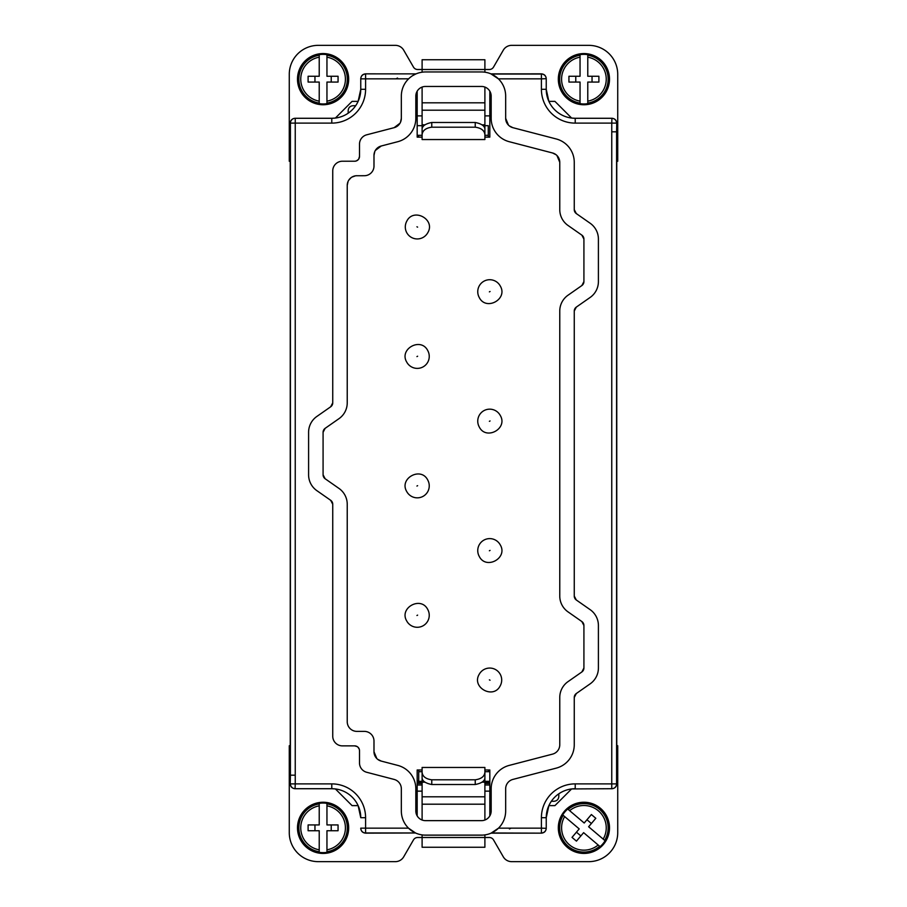 <?xml version="1.0" encoding="UTF-8"?>
<svg xmlns="http://www.w3.org/2000/svg" width="907" height="907" viewBox="0 0 907 907"><rect width="100%" height="100%" fill="white"/><g stroke="black" fill="none" stroke-linecap="round" stroke-linejoin="round"><path stroke-width="1.36" d="M290.24 783.886L290.41 775.19L295.24 775.19L295.24 783.886L331.781 783.886L331.781 788.716L295.24 788.716A4.83 4.83 -90 0 1 290.41 783.886L295.24 783.886L295.07 788.716C292.133 788.432 290.523 786.822 290.24 783.886L290.24 161.276L289.276 161.276L289.276 74.329A28.979 28.979 0 0 1 318.255 45.35L395.339 45.35A9.66 9.66 0 0 1 403.706 50.18L413.467 67.084A4.83 4.83 0 0 0 417.651 69.499L422.106 69.499L422.106 59.749L484.894 59.749L484.894 72.197M352.063 101.38L335.386 118.057L331.781 118.284L331.781 123.114A33.808 33.808 0 0 0 365.589 89.305L360.759 89.305L358.129 101.38L352.063 101.38M422.106 115.869L417.175 115.869M484.894 115.869L489.825 115.869M554.937 101.38L548.871 101.38L546.241 89.305L546.241 78.852L546.241 89.305A28.979 28.979 0 0 0 575.219 118.284L571.614 118.057L554.937 101.38M541.411 73.852L541.411 78.852L546.241 78.682C545.957 75.746 544.347 74.136 541.411 73.852L490.936 73.875L498.397 78.852L541.411 78.852L541.411 89.305A33.808 33.808 0 0 0 575.219 123.114L575.219 118.284L611.76 118.284A4.83 4.83 90 0 1 616.59 123.114L611.76 123.114L611.93 118.284C614.867 118.568 616.477 120.178 616.76 123.114L616.76 161.276L617.724 161.276L617.724 74.329A28.979 28.979 0 0 0 588.745 45.35L511.661 45.35A9.66 9.66 0 0 0 503.294 50.18L493.533 67.084A4.83 4.83 0 0 1 489.349 69.499L422.106 69.499L422.106 72.197M484.894 87.061L484.894 129.882M484.894 134.644L484.894 129.1C484.678 125.914 481.458 123.715 475.234 122.479L431.766 122.479C425.542 123.715 422.322 125.914 422.106 129.1L422.106 139.542L484.894 139.542L484.894 134.644C484.44 130.506 481.209 128.023 475.234 127.195L475.234 122.479M422.106 129.882L422.106 124.837L424.895 124.837M422.106 87.061L422.106 124.837M290.24 161.276L290.24 123.114L331.781 123.114M365.589 89.305L365.589 78.852L360.759 78.852L360.759 89.305A28.979 28.979 0 0 1 331.781 118.284L295.07 118.284C292.133 118.568 290.523 120.178 290.24 123.114M408.626 78.83L365.589 78.852L365.589 74.023A4.83 4.83 0 0 0 360.759 78.852L360.759 78.682C361.043 75.746 362.653 74.136 365.589 73.852L416.064 73.875L365.589 73.852M616.76 161.276L616.76 783.886L575.219 783.886A33.808 33.808 0 0 0 541.411 817.695L546.241 817.695L548.871 805.62L554.937 805.62L571.614 788.943L611.76 788.716L611.76 131.81L616.59 131.81L616.59 783.886A4.83 4.83 -90 0 1 611.76 788.716L611.93 788.716C614.867 788.432 616.477 786.822 616.76 783.886M422.106 134.644C422.571 130.506 425.791 128.023 431.766 127.195L475.234 127.195M484.894 135.302L488.272 135.302L488.272 137.127L489.825 137.127L489.825 91.199L491.175 96.119A9.66 9.66 0 0 0 481.515 86.46L425.485 86.46A9.66 9.66 0 0 0 415.825 96.119L417.175 91.199L417.175 137.127L418.728 136.64L417.175 136.64M605.332 93.172L599.153 99.725M599.13 99.747L592.43 103.307L584.153 104.747M584.119 104.759L576.614 103.693L569.392 100.246L563.349 94.396M563.326 94.373L559.653 87.299M559.63 87.265L558.327 79.397M559.211 72.458L559.506 71.483M575.809 54.873L583.677 53.57M583.711 53.558L591.602 54.749M597.917 57.742L604.481 63.932M604.504 63.944L608.053 70.644L609.504 78.92M608.608 85.859L608.325 86.845M562.499 65.157L568.678 58.592M568.7 58.57L575.786 54.896M309.083 100.575L302.519 94.396M302.473 94.339L298.947 87.673L297.496 79.805L298.55 71.857L300.614 66.891A25.589 25.589 0 0 1 335.352 56.699A25.589 25.589 0 0 1 345.544 91.426A25.589 25.589 0 0 1 310.818 101.618A25.589 25.589 0 0 1 300.625 66.891L307.847 58.592M344.501 93.172L343.923 94.011M343.912 94.045L338.322 99.725M338.3 99.747L331.214 103.432M331.146 103.455L323.72 104.759L315.398 103.568M316.384 103.863L315.783 103.693M337.994 58.365L343.696 63.989M343.674 63.944L347.37 71.097M347.37 71.052L348.673 79M348.685 78.954L347.619 86.46L344.161 93.682M307.87 58.57L315.024 54.873M321.826 53.604L330.386 54.624L337.937 58.32M329.785 54.465L330.386 54.635M355.657 105.722L353.004 105.722C350.057 106.006 348.447 107.616 348.175 110.552L348.175 113.205M417.175 135.302L422.106 135.302M417.175 125.665L422.106 125.665M488.272 135.302L488.272 125.665L484.894 125.665M488.272 136.64L489.825 136.64M489.825 137.127L484.894 137.127M422.106 137.127L417.175 137.127M489.825 815.903L489.825 769.975L484.894 769.975M581.852 671.974A4.83 4.83 0 0 0 583.915 668.006L581.852 671.974L568.02 681.633A19.319 19.319 0 0 0 559.766 697.472L559.766 744.772A9.66 9.66 0 0 1 552.533 754.125L509.246 765.395A24.149 24.149 0 0 0 491.175 788.761L491.175 810.983A9.66 9.66 0 0 1 481.515 820.642L425.485 820.642A9.66 9.66 0 0 1 415.825 810.983L415.825 788.761A24.149 24.149 0 0 0 397.754 765.395L381.223 761.086L377.607 759.272M581.852 285.558A4.83 4.83 0 0 0 583.915 281.589L581.852 285.558L568.02 295.217A19.319 19.319 0 0 0 559.766 311.056L559.766 596.035A19.319 19.319 0 0 0 568.02 611.874L581.852 621.544L583.915 625.501L583.915 668.006M556.921 155.482L559.766 162.319L559.766 209.619A19.319 19.319 0 0 0 568.02 225.458L581.852 235.128L583.915 239.085L583.915 281.589M491.175 96.119L491.175 118.329A24.149 24.149 0 0 0 509.246 141.707L552.533 152.977L556.161 154.791M356.009 175.754L364.331 175.72A9.66 9.66 0 0 0 373.99 166.06L373.99 155.358L374.84 151.39M375.317 150.483L381.223 146.004L397.754 141.707A24.149 24.149 0 0 0 415.825 118.329L415.825 96.119M356.893 175.72A9.66 9.66 0 0 0 347.234 185.379L348.061 181.479M348.753 180.187L351.054 177.681M351.871 177.126L355.521 175.811M325.148 428.331A4.83 4.83 0 0 0 323.085 432.299L325.148 428.331L338.98 418.671A19.319 19.319 0 0 0 347.234 402.833L347.234 185.379M376.836 758.581L373.99 751.744L373.99 741.042A9.66 9.66 0 0 0 364.331 731.382L356.893 731.382A9.66 9.66 0 0 1 347.234 721.723L347.234 504.269A19.319 19.319 0 0 0 338.98 488.431L325.148 478.76L323.085 474.803L323.085 432.299M417.175 815.903L417.175 769.975L418.728 769.975L417.175 770.36M422.106 769.975L417.175 769.975M400.01 123.216L394.103 127.683A9.66 9.66 0 0 0 401.336 118.329L401.336 96.119A24.149 24.149 0 0 1 425.485 71.959L481.515 71.959A24.149 24.149 0 0 1 505.664 96.119L505.664 118.329A9.66 9.66 0 0 0 512.897 127.683L556.184 138.952A24.149 24.149 0 0 1 574.256 162.319L574.256 209.619A4.83 4.83 0 0 0 576.319 213.587L590.151 223.247A19.319 19.319 0 0 1 598.405 239.085L598.405 281.589A19.319 19.319 0 0 1 590.151 297.439L576.319 307.099A4.83 4.83 0 0 0 574.256 311.056L576.319 307.099M491.265 74.023L541.411 74.023A4.83 4.83 180 0 1 546.241 78.852M484.894 791.131L489.825 791.131M422.106 791.131L417.175 791.131M415.519 832.977L365.589 833.148L365.589 828.148L408.501 828.148L415.519 832.977L365.589 832.977A4.83 4.83 -0 0 1 360.759 828.148L360.759 828.318C361.043 831.254 362.653 832.864 365.589 833.148M358.129 805.62L360.759 817.695A28.979 28.979 0 0 0 331.781 788.716L335.386 788.943L352.063 805.62L358.129 805.62M290.24 745.724L289.276 745.724L289.276 832.671A28.979 28.979 0 0 0 318.255 861.65L395.339 861.65A9.66 9.66 0 0 0 403.706 856.82L413.467 839.916A4.83 4.83 0 0 1 417.651 837.501L422.106 837.501L422.106 834.894M484.894 834.894L484.894 837.501L422.106 837.501L422.106 847.251L484.894 847.251L484.894 837.501L489.349 837.501A4.83 4.83 0 0 1 493.533 839.916L503.294 856.82A9.66 9.66 0 0 0 511.661 861.65L588.745 861.65A28.979 28.979 0 0 0 617.724 832.671L617.724 745.724L616.76 745.724M546.241 817.695A28.979 28.979 0 0 1 575.219 788.716A28.979 28.979 0 0 0 546.241 817.695L546.241 828.148A4.83 4.83 180 0 1 541.411 832.977L541.411 828.148L546.241 828.318C545.957 831.254 544.347 832.864 541.411 833.148L491.095 833.148L498.499 828.148L541.411 828.148L541.411 817.695M290.41 775.19L290.41 123.114A4.83 4.83 90 0 1 295.24 118.284L295.24 775.19M415.599 74.079L412.753 75.598M396.042 78.784L397.538 78.036L396.042 78.784M581.852 621.544A4.83 4.83 0 0 1 583.915 625.501M581.852 235.128A4.83 4.83 0 0 1 583.915 239.085M552.533 152.977A9.66 9.66 0 0 1 559.766 162.319M373.99 155.358A9.66 9.66 0 0 1 381.223 146.004M325.148 478.76A4.83 4.83 0 0 1 323.085 474.803M381.223 761.086A9.66 9.66 0 0 1 373.99 751.744M489.825 770.36L488.272 770.36L489.825 769.975M394.103 127.683L366.734 134.803A9.66 9.66 0 0 0 359.501 144.156L359.501 156.401A4.83 4.83 0 0 1 354.671 161.231L342.404 161.231A9.66 9.66 0 0 0 332.744 170.89L332.744 402.833A4.83 4.83 0 0 1 330.681 406.79L316.849 416.46A19.319 19.319 0 0 0 308.595 432.299L308.595 474.803A19.319 19.319 0 0 0 316.849 490.642L330.681 500.301A4.83 4.83 0 0 1 332.744 504.269L332.744 736.212A9.66 9.66 0 0 0 342.404 745.871L354.671 745.871A4.83 4.83 0 0 1 359.501 750.701L359.501 762.946A9.66 9.66 0 0 0 366.734 772.288L394.103 779.419A9.66 9.66 0 0 1 401.336 788.761L401.336 810.983A24.149 24.149 0 0 0 425.485 835.132L481.515 835.132A24.149 24.149 0 0 0 505.664 810.983L505.664 788.761A9.66 9.66 0 0 1 512.897 779.419L556.184 768.15A24.149 24.149 0 0 0 574.256 744.772L574.256 697.472A4.83 4.83 0 0 1 576.319 693.515L590.151 683.844A19.319 19.319 0 0 0 598.405 668.006L598.405 625.501A19.319 19.319 0 0 0 590.151 609.663L576.319 600.003A4.83 4.83 0 0 1 574.256 596.035L574.256 311.056M512.897 127.683L509.269 125.858M508.51 125.177L505.664 118.329M576.319 213.587L574.256 209.619M576.319 600.003L574.256 596.035M574.256 697.472L576.319 693.515M551.343 801.278L553.996 801.278C556.943 800.994 558.553 799.384 558.825 796.448L558.825 793.795M337.994 807.037L343.696 812.661M343.674 812.627L347.358 819.735L348.673 827.672M347.789 834.542L345.556 840.109A25.589 25.589 0 0 1 310.818 850.301A25.589 25.589 0 0 1 300.625 815.574A25.589 25.589 0 0 1 335.352 805.382A25.589 25.589 0 0 1 345.544 840.109L343.889 842.75M301.668 813.828L307.915 807.23M307.87 807.253L315.024 803.545M314.978 803.557L322.926 802.242M322.881 802.242L330.84 803.455M330.794 803.432L337.96 807.015M323.243 853.43L315.783 852.376L308.561 848.918L302.473 843.011M302.496 843.057L298.8 835.903M298.8 835.948L297.496 828.476L298.55 820.54L302.008 813.318M343.912 842.716L338.254 848.453M332.177 851.764L323.289 853.43M608.45 820.563L609.481 829.123M609.447 829.52L609.504 828.499A25.589 25.589 0 0 0 608.744 821.617M604.221 843.408L597.566 849.485M597.543 849.508L590.14 852.659M582.634 853.396L574.8 851.764M568.338 848.147L567.544 847.512M562.828 842.342L562.261 841.492M563.61 812.264L570.265 806.187M585.673 802.31L576.637 803.307A25.589 25.589 0 0 0 570.333 806.153M585.627 802.298L593.473 804.101M599.493 807.525L605.559 814.191M559.381 835.12L559.109 834.134M558.327 827.173L558.383 826.152M559.789 819.304L563.984 811.776M354.671 745.871L357.279 746.631M357.777 747.005L359.195 748.989M359.297 749.284L359.501 750.701M330.681 500.301L332.744 504.269M332.744 402.833L330.681 406.79M359.501 156.401L358.741 158.997M358.378 159.496L356.383 160.913M356.088 161.015L354.671 161.231M401.336 118.329L400.486 122.298M587.781 103.659L587.781 101.142A22.312 22.312 0 0 0 587.781 57.186L587.781 76.267L598.892 76.267L598.892 82.061L587.781 82.061L587.781 103.659A24.806 24.806 0 0 1 580.049 103.659L580.049 103.092A24.24 24.24 0 0 1 580.049 55.236L580.049 54.658A24.806 24.806 0 0 1 587.781 54.658L587.781 57.186L587.781 54.658M326.951 103.659L326.951 101.142A22.312 22.312 0 0 0 326.951 57.186L326.951 76.267L338.062 76.267L338.062 82.061L326.951 82.061L326.951 103.659A24.806 24.806 0 0 1 319.219 103.659L319.219 103.092A24.24 24.24 0 0 1 319.219 55.236L319.219 54.658A24.806 24.806 0 0 1 326.951 54.658L326.951 57.186L326.951 54.658M479.213 674.298A11.984 11.984 0 0 1 495.471 669.525A11.984 11.984 0 0 1 500.233 685.783C493.476 699.694 471.164 687.495 479.213 674.298A11.984 11.984 0 0 1 495.471 669.525A11.984 11.984 0 0 1 500.233 685.783C493.476 699.694 471.164 687.495 479.213 674.298M406.767 621.057A11.984 11.984 0 0 0 423.013 625.819A11.984 11.984 0 0 0 427.787 609.572C421.018 595.661 398.706 607.849 406.767 621.057A11.984 11.984 0 0 0 423.013 625.819A11.984 11.984 0 0 0 427.787 609.572C421.018 595.661 398.706 607.849 406.767 621.057M406.767 491.605A11.984 11.984 0 0 0 423.013 496.378A11.984 11.984 0 0 0 427.787 480.12C421.018 466.209 398.706 478.397 406.767 491.605A11.984 11.984 0 0 0 423.013 496.378A11.984 11.984 0 0 0 427.787 480.12C421.018 466.209 398.706 478.397 406.767 491.605M406.767 362.154A11.984 11.984 0 0 0 423.013 366.927A11.984 11.984 0 0 0 427.787 350.669C421.018 336.758 398.706 348.946 406.767 362.154A11.984 11.984 0 0 0 423.013 366.927A11.984 11.984 0 0 0 427.787 350.669C421.018 336.758 398.706 348.946 406.767 362.154M406.767 221.217C413.524 207.306 435.836 219.505 427.787 232.702A11.984 11.984 0 0 1 411.529 237.475A11.984 11.984 0 0 1 406.767 221.217C413.524 207.306 435.836 219.505 427.787 232.702A11.984 11.984 0 0 1 411.529 237.475A11.984 11.984 0 0 1 406.767 221.217M500.233 285.943A11.984 11.984 0 0 0 483.987 281.181A11.984 11.984 0 0 0 479.213 297.428C485.982 311.339 508.294 299.151 500.233 285.943A11.984 11.984 0 0 0 483.987 281.181A11.984 11.984 0 0 0 479.213 297.428C485.982 311.339 508.294 299.151 500.233 285.943M500.233 415.395A11.984 11.984 0 0 0 483.987 410.622A11.984 11.984 0 0 0 479.213 426.88C485.982 440.791 508.294 428.603 500.233 415.395A11.984 11.984 0 0 0 483.987 410.622A11.984 11.984 0 0 0 479.213 426.88C485.982 440.791 508.294 428.603 500.233 415.395M500.233 544.846A11.984 11.984 0 0 0 483.987 540.073A11.984 11.984 0 0 0 479.213 556.331C485.982 570.242 508.294 558.054 500.233 544.846A11.984 11.984 0 0 0 483.987 540.073A11.984 11.984 0 0 0 479.213 556.331C485.982 570.242 508.294 558.054 500.233 544.846M510.958 828.216L509.462 828.964L510.958 828.216M489.825 781.335L484.894 781.335M422.106 781.335L418.728 781.335L418.728 769.975M489.825 771.698L484.894 771.698M422.106 771.698L418.728 771.698M422.106 820.03L422.106 777.118M422.106 772.356L422.106 777.9C422.322 781.086 425.542 783.285 431.766 784.521L475.234 784.521C481.458 783.285 484.678 781.086 484.894 777.9L484.894 767.458L422.106 767.458L422.106 772.356C422.56 776.494 425.791 778.977 431.766 779.805L431.766 784.521M484.894 777.118L484.894 782.163L482.105 782.163M484.894 820.03L484.894 782.163M580.049 54.658L580.049 76.267L568.938 76.267L568.938 82.061L580.049 82.061L580.049 103.092M575.775 82.061L575.775 76.267M580.049 55.236L580.049 57.186A22.312 22.312 0 0 0 580.049 101.142L580.049 103.659M592.044 82.061L592.044 76.267M319.219 54.658L319.219 76.267L308.108 76.267L308.108 82.061L319.219 82.061L319.219 103.092M314.956 82.061L314.956 76.267M319.219 55.236L319.219 57.186A22.312 22.312 0 0 0 319.219 101.142L319.219 103.659M331.225 82.061L331.225 76.267M418.728 780.349L417.299 781.902L417.753 783.478L417.175 783.444M418.728 780.303L417.175 781.721M484.894 772.356C484.429 776.494 481.209 778.977 475.234 779.805L431.766 779.805M319.219 803.341L319.219 805.858L319.219 803.341A24.806 24.806 0 0 1 326.951 803.341L326.951 805.858L326.951 803.341M326.951 852.342L326.951 849.814A22.312 22.312 0 0 0 326.951 805.858L326.951 824.939L338.062 824.939L338.062 830.733L326.951 830.733L326.951 852.342A24.806 24.806 0 0 1 319.219 852.342L319.219 851.764A24.24 24.24 0 0 1 319.219 803.908M605.105 840.732L603.178 839.111A22.312 22.312 0 0 0 569.653 810.677L584.199 823.012L591.387 814.543L595.808 818.295L588.62 826.765L605.105 840.732A24.806 24.806 0 0 1 600.105 846.628L599.663 846.265A24.24 24.24 0 0 1 563.168 815.314L562.725 814.939A24.806 24.806 0 0 1 567.725 809.044L569.653 810.677L567.725 809.044M319.219 851.764L319.219 849.814A22.312 22.312 0 0 1 319.219 805.858L319.219 824.939L308.108 824.939L308.108 830.733L319.219 830.733L319.219 852.342M314.956 830.733L314.956 824.939M331.225 830.733L331.225 824.939M562.725 814.939L579.21 828.907L572.022 837.388L576.444 841.129L583.62 832.66L599.663 846.265M580.865 835.914L576.444 832.173M563.168 815.314L564.653 816.572A22.312 22.312 0 0 0 598.178 844.995L600.105 846.628M591.387 823.511L586.965 819.758M417.175 784.997L422.106 784.997M484.894 784.997L489.825 784.997M422.106 110.201L484.894 110.201M482.105 124.837L484.894 124.837M431.766 127.195L431.766 122.479M575.219 118.284A28.979 28.979 0 0 1 546.241 89.305L541.411 89.305M616.59 131.81L616.76 123.114M360.759 89.305A28.979 28.979 0 0 1 331.781 118.284M611.76 131.81L611.76 123.114L575.219 123.114M604.992 93.682L606.386 91.437A25.589 25.589 0 0 1 571.648 101.618A25.589 25.589 0 0 1 561.456 66.891A25.589 25.589 0 0 1 596.182 56.699A25.589 25.589 0 0 1 606.375 91.426L608.325 86.879M331.781 788.716L331.781 788.716A28.979 28.979 0 0 1 360.759 817.695L365.589 817.695A33.808 33.808 0 0 0 331.781 783.886M491.481 832.977L541.411 833.148M365.589 817.695L365.589 828.148L360.759 828.148M587.781 55.236A24.24 24.24 0 0 1 587.781 103.092M326.951 55.236A24.24 24.24 0 0 1 326.951 103.092M489.383 679.853L490.063 680.216L489.383 679.853M416.937 615.502L417.617 615.127L416.937 615.502M416.937 486.05L417.617 485.676L416.937 486.05M416.937 356.598L417.617 356.224L416.937 356.598M416.937 226.784L417.617 227.147L416.937 226.784M490.063 291.498L489.383 291.873L490.063 291.498M490.063 420.95L489.383 421.324L490.063 420.95M490.063 550.402L489.383 550.776L490.063 550.402M575.219 783.886L575.219 788.716M605.581 814.214L607.803 818.647A25.589 25.589 0 0 1 593.11 851.718A25.589 25.589 0 0 1 560.027 837.036A25.589 25.589 0 0 1 574.721 803.953A25.589 25.589 0 0 1 607.803 818.647L608.631 821.152M422.106 782.231L417.753 782.231M489.825 782.231L484.894 782.231M484.894 796.799L422.106 796.799M424.895 782.163L422.106 782.163M475.234 779.805L475.234 784.521M326.951 803.908A24.24 24.24 0 0 1 326.951 851.764M568.167 809.418A24.24 24.24 0 0 1 604.663 840.37M417.753 783.478L422.106 783.478M484.894 783.478L489.825 783.478M422.106 102.808L484.894 102.808M558.315 79.374L559.381 71.857M562.839 64.635L559.506 71.449M608.45 86.46L609.515 78.954M598.439 58.082L591.625 54.749M308.561 100.246L315.375 103.568M322.45 53.57L314.978 54.873M347.619 835.143L348.685 827.626M331.599 851.979L338.3 848.43M559.2 834.519L562.249 841.469M562.476 841.832L567.521 847.501M567.85 847.773L574.392 851.605M582.634 853.408L590.185 852.659M603.847 843.907L607.679 837.365M607.837 836.957L609.459 829.554M599.981 807.91L593.439 804.078M577.237 803.126L570.288 806.164M559.993 818.715L558.372 826.13M558.349 826.56L559.097 834.1M484.894 804.192L422.106 804.192"/></g></svg>
